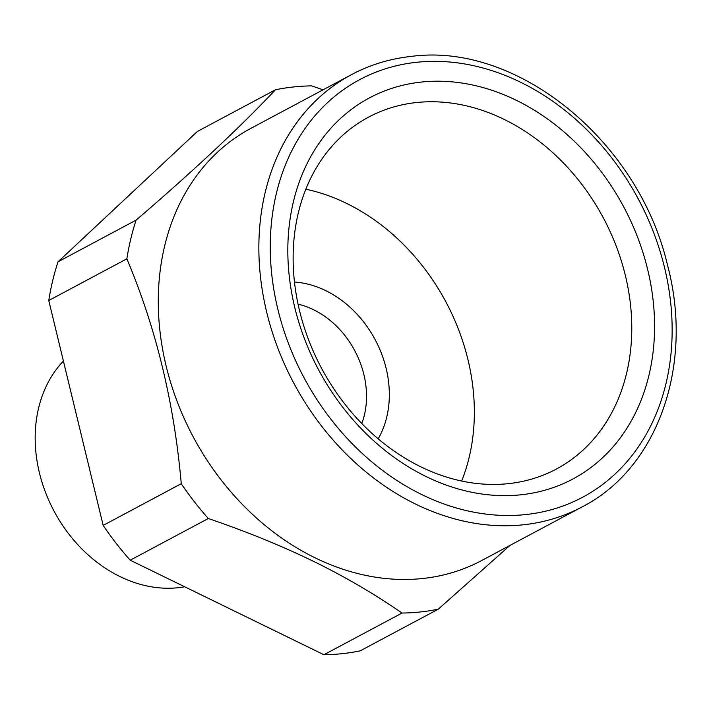 <?xml version="1.0" encoding="UTF-8"?>
<svg xmlns="http://www.w3.org/2000/svg" width="711" height="711" viewBox="0 0 711 711"><rect width="100%" height="100%" fill="white"/><g stroke="black" fill="none" stroke-linecap="round" stroke-linejoin="round"><path stroke-width="1.07" d="M323.034 89.835L311.729 85.88A274.757 220.01 61.9 0 0 293.376 86.973A274.757 220.01 -118.1 0 0 275.433 89.782L197.347 131.482L58.018 261.817L136.112 220.117C193.596 170.773 240.034 127.331 275.433 89.782M510.018 545.399L438.323 609.149L360.228 650.841A274.757 220.01 61.9 0 1 342.284 653.649A274.757 220.01 61.9 0 1 323.932 654.742L402.026 613.042C376.252 595.169 348.337 578.718 318.288 563.69C284.924 547.194 248.255 532.13 208.296 518.506A274.757 220.01 -118.1 0 1 181.261 483.693C174.168 402.844 156.029 327.887 126.851 258.822A274.757 220.01 -118.1 0 1 136.112 220.117M582.211 506.845L481.631 560.552A244.966 196.156 -118.1 0 1 422.867 578.487A244.966 196.156 -118.1 0 1 319.994 560.152A244.966 196.156 -118.1 0 1 161.708 343.955A244.966 196.156 -118.1 0 1 250.859 128.371L351.447 74.664A244.966 196.156 61.9 0 0 277.957 348.408A244.966 196.156 61.9 0 0 523.447 524.78A244.966 196.156 61.9 0 0 582.211 506.845C658.404 467.918 694.247 363.996 667.282 264.234C638.354 141.045 517.324 42.011 411.242 56.409C389.895 58.72 369.969 64.808 351.447 74.664M323.932 654.742L130.202 560.197A274.757 220.01 61.9 0 1 103.166 525.393L181.261 483.693M130.202 560.197L208.296 518.506M58.018 261.817A274.757 220.01 61.9 0 0 48.766 300.522L126.851 258.822M402.026 613.042A274.757 220.01 61.9 0 0 420.379 611.958A274.757 220.01 61.9 0 0 438.323 609.149M103.166 525.393L48.766 300.522M184.673 586.779A132.415 106.028 -118.1 0 1 178.194 587.713A132.415 106.028 -118.1 0 1 52.41 507.974A132.415 106.028 -118.1 0 1 63.403 361.037M461.652 481.036A199.444 159.708 61.9 0 0 425.916 270.438A199.444 159.708 61.9 0 0 305.828 189.206M583.34 186.371A199.444 159.708 61.9 0 0 368.511 117.155A199.444 159.708 61.9 0 0 341.564 399.804A199.444 159.708 61.9 0 0 556.402 469.029A199.444 159.708 61.9 0 0 583.34 186.371M602.119 172.853A216.002 172.96 -118.1 0 1 599.613 460.426A216.002 172.96 -118.1 0 1 340.285 403.99A216.002 172.96 -118.1 0 1 342.791 116.417A216.002 172.96 -118.1 0 1 602.119 172.853M378.19 438.829A99.309 79.525 61.9 0 0 375.168 339.698A99.309 79.525 61.9 0 0 294.478 282.045M361.801 423.543A82.76 66.265 61.9 0 0 298.06 304.157M525.909 514.542A236.692 189.526 -118.1 0 1 277.841 309.196A236.692 189.526 -118.1 0 1 416.495 62.301A236.692 189.526 -118.1 0 1 664.563 267.647A236.692 189.526 -118.1 0 1 525.909 514.542"/></g></svg>
